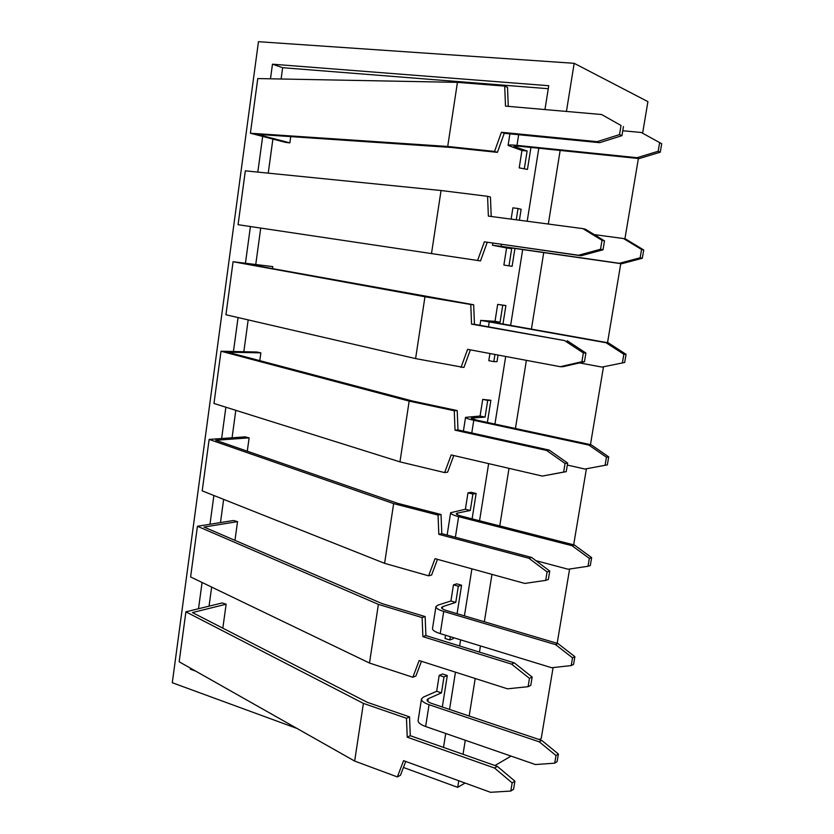 <?xml version="1.0" encoding="UTF-8"?>
<svg xmlns="http://www.w3.org/2000/svg" width="834" height="834" viewBox="0 0 834 834"><rect width="100%" height="100%" fill="white"/><g stroke="black" fill="none" stroke-linecap="round" stroke-linejoin="round"><path stroke-width="1.25" d="M427.821 701.394L428.249 698.704L441.467 692.856L443.98 676.927L447.295 675.53L442.52 673.997L439.184 675.384L436.682 691.271L423.401 697.088L421.504 698.882C421.295 700.894 423.818 702.833 429.062 704.709L539.254 741.833L541.704 740.384L558.405 754.04L557.112 761.63L554.714 763.162L556.007 755.541L539.254 741.833M421.472 699.111L418.126 720.472C417.907 722.578 420.409 724.6 425.632 726.518L429.062 704.709M428.249 698.704L427.071 699.82C426.945 701.081 428.53 702.301 431.814 703.469L541.704 740.384M436.682 691.271L441.467 692.856M558.405 754.04L556.007 755.541M425.632 726.518L535.449 764.549L554.714 763.162M439.184 675.384L443.98 676.927M447.295 675.53L442.312 706.992M185.899 611.833L179.164 661.779L354.659 761.067L363.395 703.385L185.899 611.833L222.178 602.951L226.139 604.223L222.824 628.158M405.741 761.452L400.435 775.297L397.359 776.923L354.659 761.067M226.139 604.223L192.435 612.563L367.294 702.322L409.536 716.886L410.286 735.703L407.232 737.173L494.52 768.031L512.159 782.897L510.804 791.049L490.538 792.3L403.573 760.66L397.359 776.923M410.286 735.703L497.325 766.373L494.52 768.031M497.325 766.373L514.912 781.166L512.159 782.897M514.912 781.166L513.567 789.287L510.804 791.049M409.536 716.886L406.471 718.283L407.232 737.173M406.471 718.283L363.395 703.385M445.523 635.237L445.012 638.479L449.828 639.959L450.339 636.707M442.364 608.768L442.698 606.631L455.771 602.398L458.325 586.219L461.598 585.228L456.751 583.852L453.467 584.832L450.923 600.98L437.798 605.182L435.953 606.558C435.807 608.153 438.403 609.779 443.719 611.447L555.527 644.609L557.925 643.535L574.876 656.681L573.573 664.406L571.217 665.574L572.531 657.817L555.527 644.609M453.3 637.614L453.123 638.729L449.828 639.959M435.921 606.735L432.512 628.502C432.356 630.202 434.931 631.901 440.237 633.611L443.719 611.447M442.698 606.631L441.561 607.486C441.478 608.486 443.104 609.508 446.44 610.551L557.925 643.535M450.923 600.98L455.771 602.398M574.876 656.681L572.531 657.817M440.237 633.611L551.66 667.732L571.217 665.574M453.467 584.832L458.325 586.219M461.598 585.228L457.084 613.699M197.429 526.264L190.6 576.951L369.504 663.051L378.386 604.379L197.429 526.264L233.541 520.499L237.544 521.636L234.959 540.359M421.472 661.289L415.895 676.02L412.84 677.26L369.504 663.051M237.544 521.636L204.007 527.057L382.264 603.67L425.142 616.576L425.903 635.571L422.88 636.644L511.544 664.104L529.465 678.386L528.089 686.684L507.499 688.821L419.158 660.559L412.84 677.26M425.903 635.571L514.307 662.863L511.544 664.104M514.307 662.863L532.165 677.083L529.465 678.386M532.165 677.083L530.799 685.35L528.089 686.684M425.142 616.576L422.119 617.577L422.88 636.644M422.119 617.577L378.386 604.379M457.147 514.62L457.397 513.066L470.293 510.491L472.899 494.062L476.12 493.488L471.21 492.289L467.968 492.852L465.382 509.251L450.631 512.722C450.558 513.89 453.216 515.203 458.627 516.653L572.082 545.717L574.438 545.029L591.64 557.644L590.316 565.504L588.001 566.276L589.336 558.384L572.082 545.717M450.61 512.858L447.128 535.074M457.397 513.066L456.292 513.64C456.25 514.38 457.929 515.193 461.306 516.1L574.438 545.029M465.382 509.251L470.293 510.491M591.64 557.644L589.336 558.384M535.866 560.656L568.142 569.236L588.001 566.276M467.968 492.852L472.899 494.062M476.12 493.488L472.107 518.863M209.136 439.414L202.203 490.861L384.599 563.336L393.638 503.632L209.136 439.414L245.071 436.87L249.126 437.86L247.281 451.204M437.475 559.343L431.616 574.991L428.603 575.825L384.599 563.336M249.126 437.86L215.745 440.269L397.495 503.288L441.03 514.484L441.801 533.656L438.82 534.323L528.892 558.248L547.094 571.926L545.697 580.381L524.763 583.425L435.025 558.665L428.603 575.825M441.801 533.656L531.602 557.456L528.892 558.248M531.602 557.456L549.752 571.071L547.094 571.926M549.752 571.071L548.355 579.484L545.697 580.381M441.03 514.484L438.048 515.078L438.82 534.323M438.048 515.078L393.638 503.632M472.18 418.918L472.325 417.959L485.065 417.115L487.702 400.414L490.892 400.278L482.709 399.382L480.082 416.051L465.549 417.354C465.549 418.074 468.291 419.054 473.775 420.273L588.919 445.106L591.233 444.814L608.695 456.876L607.35 464.872L584.915 469.031L607.35 464.872M472.325 417.959L471.262 418.261L476.423 420.086L591.233 444.814M480.082 416.051L485.065 417.115M608.695 456.876L606.443 457.22L588.919 445.106M584.915 469.031L567.329 465.07M605.088 465.247L606.443 457.22M482.709 399.382L487.702 400.414M490.892 400.278L487.379 422.442M221.02 351.239L213.973 403.468L399.966 461.869L409.16 401.102L221.02 351.239L256.768 352.011L260.865 352.855L259.791 360.653M453.779 455.541L447.618 472.159L444.647 472.576L399.966 461.869M260.865 352.855L227.672 352.167L412.997 401.144L457.209 410.568L457.981 429.927L455.03 430.167L546.551 450.423L565.056 463.464L563.638 472.075L542.35 476.078L451.173 454.937L444.647 472.576M457.981 429.927L549.22 450.089L546.551 450.423M549.22 450.089L567.662 463.068L565.056 463.464M567.662 463.068L566.234 471.648L563.638 472.075M566.234 471.648L542.35 476.078M457.209 410.568L454.259 410.735L455.03 430.167M454.259 410.735L409.16 401.102M489.933 353.522L488.807 360.674L493.832 361.622L494.969 354.46M487.463 321.622L500.066 322.216L502.746 305.234L505.894 305.546L497.679 304.389L495.01 321.33L480.718 320.392L479.957 325.281M498.054 355.044L497.001 361.675L493.832 361.622M606.057 342.722L608.32 342.837L626.053 354.335L623.853 354.262L606.057 342.722L480.718 320.392M487.515 321.278L608.32 342.837M495.01 321.33L500.066 322.216M626.053 354.335L624.676 362.477L601.981 367.075L624.676 362.477M601.981 367.075L579.463 362.915M622.466 362.436L623.853 354.262M497.679 304.389L502.746 305.234M505.894 305.546L502.902 324.416M233.082 261.73L225.931 314.752L415.593 358.599L424.965 296.748L233.082 261.73L272.781 266.609L272.499 268.694M470.376 349.853L463.912 367.481L415.593 358.599M272.781 266.609L239.775 262.731L473.67 304.764L474.452 324.311L471.554 324.113L564.555 340.564L583.362 352.938L581.913 361.716L560.271 366.699L467.624 349.342L460.983 367.46M474.452 324.311L564.555 340.564M567.162 340.699L585.906 353.022L583.362 352.938M585.906 353.022L584.457 361.768L581.913 361.716M584.457 361.768L562.898 366.72L560.271 366.699M473.67 304.764L470.772 304.493L471.554 324.113M470.772 304.493L424.965 296.748M503.882 265.056L512.107 266.327L503.882 265.056L506.582 247.948L492.477 245.248L501.119 246.322L501.422 244.372M516.256 219.801L518.039 208.51L512.9 207.854L511.127 219.123M623.498 238.534L625.719 239.077L643.723 249.971L641.565 249.47L623.498 238.534L594.235 234.604M643.723 249.971L642.316 258.259L621.58 263.752L499.305 246.207M621.58 263.752L619.36 263.304L640.158 257.789L642.316 258.259M619.36 263.304L501.119 246.322M640.158 257.789L641.565 249.47M508.98 265.827L511.69 248.688L506.582 247.948M511.69 248.688L499.274 246.353M518.039 208.51L521.135 209.282L519.405 220.218M514.943 248.417L512.107 266.327M238.076 224.69L480.499 260.896L238.076 224.69L245.332 170.845L441.05 190.517L487.577 196.303L488.37 216.11L582.893 228.62L602.012 240.307L600.532 249.251L578.535 255.256L484.366 241.808L477.611 260.427M602.012 240.307L604.504 240.88L585.447 229.246L582.893 228.62M604.504 240.88L603.024 249.793L600.532 249.251M603.024 249.793L581.1 255.757L578.535 255.256M581.1 255.757L484.366 241.808M487.233 242.35L480.499 260.896M487.577 196.303L490.444 197.043L491.216 216.486M431.512 253.484L441.05 190.517M519.207 167.863L527.453 169.417L519.207 167.863L521.948 150.485L508.094 145.408C508.292 144.835 511.263 144.824 516.986 145.377L518.665 134.712M641.252 132.47L661.706 143.74L641.252 132.47L622.769 130.761M661.706 143.74L660.278 152.174L639.209 158.575L519.53 146.263L513.952 146.273L514.912 146.805L515.037 146.013M639.209 158.575L637.03 157.699L658.172 151.267L660.278 152.174M637.03 157.699L516.986 145.377M658.172 151.267L659.6 142.791M524.377 168.437L527.13 151.017L521.948 150.485M527.13 151.017L514.912 146.805M530.935 147.43L527.453 169.417M250.398 133.231L285.655 142.395L289.878 142.864L257.153 134.337L451.486 147.482L497.398 152.361L494.552 151.434L447.712 146.461L250.398 133.231L257.769 78.563L457.428 82.358L504.706 86.11L505.498 106.116L601.585 114.519L621.028 125.486L619.526 134.608L597.144 141.665L501.422 132.283L494.552 151.434M621.028 125.486L601.585 114.519M623.457 126.58L621.956 135.661L619.526 134.608M621.956 135.661L599.646 142.677L597.144 141.665M599.646 142.677L504.247 133.294L501.422 132.283M504.247 133.294L497.398 152.361M504.706 86.11L507.52 87.32L508.271 106.356M447.712 146.461L457.428 82.358M290.743 136.609L289.878 142.864M566.432 111.443L574.178 63.311L647.914 101.633L642.639 133.106M638.385 158.491L624.916 238.878M620.767 263.627L607.527 342.701M603.441 367.085L590.451 444.647M586.406 468.781L573.667 544.831M569.612 569.017L557.164 643.316M553.098 667.565L541.235 738.413L539.264 739.57M548.272 88.706L282.653 67.7L281.11 79.001M270.487 78.803L272.468 64.197L548.751 85.725L544.956 109.567M272.468 64.197L282.653 67.7M272.895 139.08L268.235 173.149M260.708 228.266L255.767 264.399M248.178 319.902L243.83 351.729M235.813 410.328L232.06 437.787M223.637 499.378L220.468 522.595M211.648 587.084L209.042 606.172M195.646 671.099L190.298 669.191L190.444 668.159M198.513 608.747L202.078 582.476M209.98 524.263L213.89 495.5M221.625 438.528L225.878 407.211M233.447 351.51L238.065 317.556M245.446 263.19L250.408 226.639M257.821 172.106L262.668 136.422M190.298 669.191L191.58 668.805M538.806 148.243L527.192 221.25M522.689 249.533L510.575 325.75M505.685 356.472L494.937 424.068M488.641 463.621L479.55 520.76M471.908 568.84L464.423 615.867M460.618 639.855L459.638 645.985M455.468 672.173L449.547 709.421M445.721 733.472L443.511 747.41M574.178 63.311L258.457 41.7L172.294 682.733L297.029 728.457M403.437 767.468L457.699 787.359L458.763 780.739M463.026 754.28L465.278 740.248M469.177 716.02L475.213 678.49M479.456 652.105L480.457 645.923M484.346 621.757L491.966 574.376M499.754 525.931L509.021 468.354M515.433 428.488L526.39 360.351M531.373 329.388L543.737 252.556M548.324 224.044L560.156 150.443M457.699 787.359L465.08 783.043M494.948 765.539L511.044 756.104M455.385 537.263L458.627 516.653M471.773 432.971L473.775 420.273M488.474 326.792L489.172 322.278M465.539 417.427L463.391 431.115M492.8 243.142L492.477 245.238M509.897 133.857L508.104 145.335"/></g></svg>
